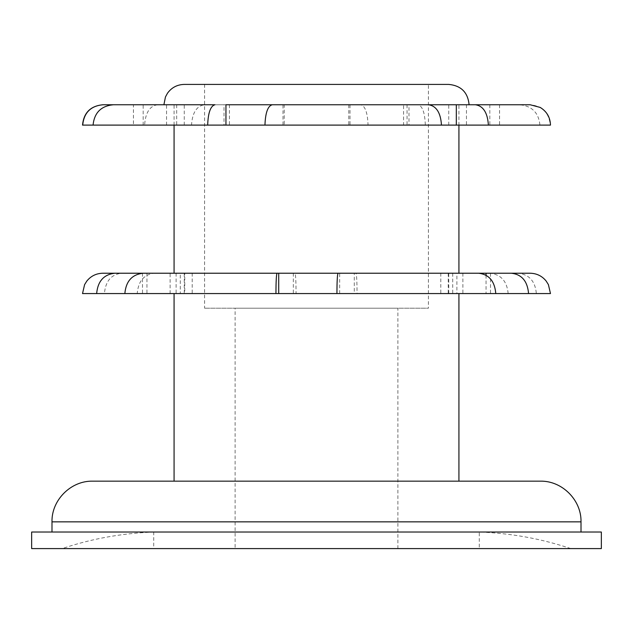 <?xml version="1.0" encoding="UTF-8"?>
<svg xmlns="http://www.w3.org/2000/svg" width="633" height="633" viewBox="0 0 633 633"><rect width="100%" height="100%" fill="white"/><g stroke="black" fill="none" stroke-linecap="round" stroke-linejoin="round"><path stroke-width="0.47" stroke-dasharray="3.17 2.37" d="M456.891 293.57L176.109 293.57L456.891 293.57L456.891 273.227L176.109 273.227L456.891 273.227M174.075 293.57L458.925 293.57L174.075 293.57M278.71 273.227L458.925 273.227L170.111 273.227L184.757 273.227L184.757 293.57L124.843 293.57L184.757 293.57M458.925 104.754L174.075 104.754L458.925 104.754L458.925 125.105M184.25 84.411L448.75 84.411M166.542 125.105L166.542 104.754L143.177 104.754L143.177 125.105L166.542 125.105L133.444 125.105L133.444 104.754L469.1 104.754L403.569 104.754L408.997 104.754L403.569 104.754L403.569 125.105L441.47 125.105L403.569 125.105M272.269 104.754L282.998 104.754L282.998 125.105L284.225 125.105L284.225 104.754L225.949 104.754M428.406 84.411L204.594 84.411L428.406 84.411L428.406 308.216L204.594 308.216L428.406 308.216M153.732 548.589L479.268 548.589L153.732 548.589L153.732 532.068L479.268 532.068L153.732 532.068C122.011 533.215 91.492 538.723 62.169 548.589L570.831 548.589L62.169 548.589M235.112 548.589L397.888 548.589L235.112 548.589L235.112 308.216L397.888 308.216L235.112 308.216M174.075 481.167L458.925 481.167L174.075 481.167M316.5 532.029L51.993 532.029L316.5 532.029M316.5 481.167L458.925 481.167M601.35 532.029L31.65 532.029M601.35 548.589L31.65 548.589M397.888 548.589L397.888 308.216M339.66 293.57L336.922 293.57L339.66 293.57L339.66 273.227L338.03 273.227M478.603 273.227L440.79 273.227L452.722 273.227L452.722 293.57L495.781 293.57L452.722 293.57M518.063 273.227L490.512 273.227L490.512 293.57L536.349 293.57C535.225 281.187 529.125 274.406 518.063 273.227L530.138 273.227M490.512 273.227L489.807 273.227C500.901 274.39 507.009 281.179 508.157 293.57L490.512 293.57M355.96 273.227L354.29 273.227L354.29 293.57L357.067 293.57C356.996 281.187 356.632 274.406 355.96 273.227L489.807 273.227M354.29 273.227L294.97 273.227C295.643 274.39 296.015 281.179 296.078 293.57L354.29 293.57M154.397 273.227L180.278 273.227L180.278 293.57L137.219 293.57C138.271 281.187 144 274.406 154.397 273.227L294.97 273.227M180.278 273.227L121.663 273.227C111.242 274.39 105.497 281.179 104.429 293.57L180.278 293.57M102.862 273.227L121.663 273.227M170.111 293.57L170.111 273.227L143.193 273.227M184.44 273.227L448.75 273.227L184.44 273.227M82.519 293.57L104.429 293.57M146.951 273.227L146.951 293.57M137.219 293.57L296.078 293.57M293.34 273.227L293.34 293.57M357.067 293.57L508.157 293.57M536.349 293.57L550.481 293.57M486.049 275.236L486.049 293.57M462.889 273.227L462.889 293.57M142.488 273.242L142.488 293.57M184.44 293.57L448.75 293.57L184.44 293.57M284.225 125.105L282.998 125.105M428.517 104.754L408.997 104.754L408.997 125.105M530.05 104.754L519.622 104.754C531.902 105.925 538.667 112.706 539.933 125.105L550.299 125.105C549.048 112.721 542.299 105.94 530.05 104.754M418.033 104.754L407.051 104.754L407.051 125.105L425.329 125.105C424.878 112.721 422.448 105.94 418.033 104.754L519.622 104.754M407.051 104.754L360.731 104.754C365.154 105.925 367.591 112.706 368.05 125.105L407.051 125.105M204.483 104.754L224.003 104.754L224.003 125.105L191.53 125.105C192.329 112.721 196.649 105.94 204.483 104.754L360.731 104.754M224.003 104.754L157.609 104.754C149.76 105.925 145.424 112.706 144.617 125.105L224.003 125.105M102.862 104.754L157.609 104.754M143.177 104.754L113.378 104.754M192.891 104.754L448.75 104.754L192.891 104.754M133.444 125.105L143.177 125.105M82.519 125.105L144.617 125.105M176.678 104.754L176.678 125.105M191.53 125.105L368.05 125.105M350.002 104.754L350.002 125.105M425.329 125.105L539.933 125.105M499.556 104.754L499.556 125.105M489.823 104.754L489.823 125.105M192.891 125.105L448.75 125.105L192.891 125.105M581.007 521.853L51.993 521.853M176.109 273.227L176.109 293.57M174.075 125.105L174.075 104.754M570.831 548.589C541.112 538.643 510.594 533.136 479.268 532.068L479.268 548.589M204.594 84.411L204.594 308.216M174.075 532.029L154.879 532.029M478.121 532.029L458.925 532.029M448.243 273.227L448.243 293.57M192.21 273.227L192.21 293.57M440.79 273.227L440.79 293.57M448.75 293.57L448.75 273.227M184.25 293.57L184.25 273.227M466.458 104.754L466.458 125.105M229.431 104.754L229.431 125.105M348.775 104.754L348.775 125.105M448.75 125.105L448.75 104.754M184.25 125.105L184.25 104.754"/><path stroke-width="0.95" d="M184.757 273.227L339.66 273.227M458.925 273.227L458.925 125.105M469.1 104.754C467.89 92.394 461.109 85.613 448.75 84.411L184.25 84.411C177.232 84.593 171.654 87.52 167.508 93.186L165.45 96.968L163.9 104.754M403.569 104.754L284.225 104.754M282.998 104.754L225.949 104.754L225.949 125.105L207.671 125.105C208.122 112.721 210.552 105.94 214.967 104.754L166.542 104.754M316.5 481.167L92.687 481.167L540.313 481.167L458.925 481.167L458.925 293.57M316.5 532.029L601.35 532.029L601.35 548.589L31.65 548.589L31.65 532.029L316.5 532.029M452.722 273.227L511.337 273.227C521.758 274.39 527.503 281.179 528.571 293.57L495.781 293.57C494.729 281.187 489 274.406 478.603 273.227L338.03 273.227C337.357 274.39 336.985 281.179 336.922 293.57L275.933 293.57C276.004 281.187 276.368 274.406 277.04 273.227L143.193 273.227C132.099 274.39 125.991 281.179 124.843 293.57L96.651 293.57C97.775 281.187 103.875 274.406 114.937 273.227L102.862 273.227C96.351 273.369 91.025 275.948 86.887 280.973L84.593 284.621L82.519 293.57L96.651 293.57M495.781 293.57L336.922 293.57M528.571 293.57L550.481 293.57L548.407 284.621L546.113 280.973C541.975 275.948 536.649 273.369 530.138 273.227L511.337 273.227M114.937 273.227L170.111 273.227M277.04 273.227L278.71 273.227L278.71 293.57M275.933 293.57L124.843 293.57M486.049 273.227L486.049 275.236M408.997 104.754L456.322 104.754L456.322 125.105L441.47 125.105C440.671 112.721 436.351 105.94 428.517 104.754L272.269 104.754C267.846 105.925 265.409 112.706 264.95 125.105L225.949 125.105M441.47 125.105L264.95 125.105M456.322 104.754L475.391 104.754C483.24 105.925 487.576 112.706 488.383 125.105L456.322 125.105M530.05 104.754L475.391 104.754M102.95 104.754L102.862 104.754C90.503 105.964 83.722 112.745 82.519 125.105L82.701 125.105C83.952 112.721 90.701 105.94 102.95 104.754L133.444 104.754M214.967 104.754L113.378 104.754C101.098 105.925 94.333 112.706 93.067 125.105L82.701 125.105M207.671 125.105L93.067 125.105M530.138 104.754L540.218 107.428C546.801 111.479 550.227 117.374 550.481 125.105L488.383 125.105M51.993 532.029L51.993 521.853L581.007 521.853C581.561 500.117 562.057 480.605 540.313 481.167M174.075 273.227L174.075 125.105M51.993 521.853C51.439 500.117 70.943 480.605 92.687 481.167M581.007 532.029L581.007 521.853M174.075 481.167L174.075 293.57"/></g></svg>
